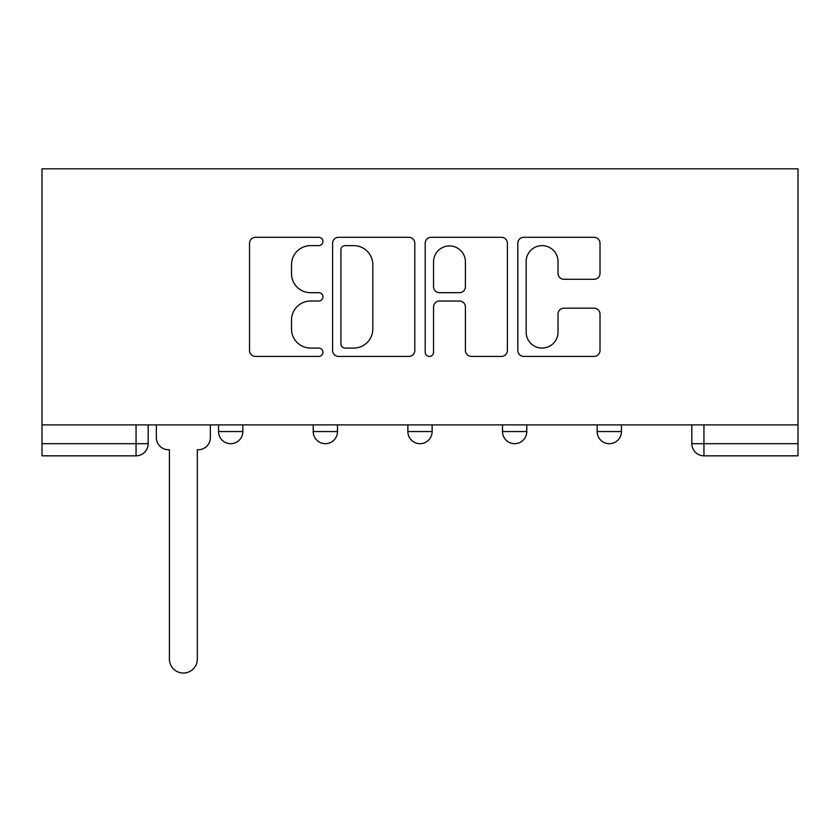 <?xml version="1.0" encoding="UTF-8"?>
<svg xmlns="http://www.w3.org/2000/svg" width="840" height="840" viewBox="0 0 840 840"><rect width="100%" height="100%" fill="white"/><g stroke="black" fill="none" stroke-linecap="round" stroke-linejoin="round"><path stroke-width="1.26" d="M322.928 241.469A4.169 4.169 0 0 0 318.759 237.3L255.476 237.3A5.954 5.954 0 0 0 249.522 243.254L249.522 350.459A5.954 5.954 0 0 0 255.476 356.412L318.759 356.412A4.169 4.169 0 0 0 322.928 352.244A4.169 4.169 0 0 0 318.759 348.075L310.569 348.075A19.058 19.058 0 0 1 291.512 329.018L291.512 320.082A19.058 19.058 0 0 1 310.569 301.024L318.759 301.024A4.169 4.169 0 0 0 322.928 296.856A4.169 4.169 0 0 0 318.759 292.688L310.569 292.688A19.058 19.058 0 0 1 291.512 273.63L291.512 264.695A19.058 19.058 0 0 1 310.569 245.637L318.759 245.637A4.169 4.169 0 0 0 322.928 241.469M502.519 431.55L502.519 424.882L502.519 431.55A12.138 12.138 0 0 0 514.647 443.688A12.138 12.138 0 0 1 502.519 431.55L526.785 431.55A12.138 12.138 0 0 1 514.647 443.688M313.215 431.55L313.215 424.882L313.215 431.55A12.138 12.138 0 0 0 325.353 443.688A12.138 12.138 0 0 1 313.215 431.55L337.481 431.55A12.138 12.138 0 0 1 325.353 443.688A12.138 12.138 0 0 0 337.481 431.55L337.481 424.882L337.481 431.55M594.048 279.29A5.954 5.954 0 0 0 600.012 273.336L600.012 243.254A5.954 5.954 0 0 0 594.048 237.3L523.772 237.3A5.954 5.954 0 0 0 517.818 243.254L517.818 350.459A5.954 5.954 0 0 0 523.772 356.412L594.048 356.412A5.954 5.954 0 0 0 600.012 350.459L600.012 314.129A5.954 5.954 0 0 0 594.048 308.175L563.976 308.175A5.954 5.954 0 0 0 558.023 314.129L558.023 332.147A15.929 15.929 0 0 1 542.094 348.075A15.929 15.929 0 0 1 526.155 332.147L526.155 261.566A15.929 15.929 0 0 1 542.094 245.637A15.929 15.929 0 0 1 558.023 261.566L558.023 273.336A5.954 5.954 0 0 0 563.976 279.29L594.048 279.29M798 424.882L42 424.882L42 168.829L798 168.829L798 455.826L703.952 455.826A12.138 12.138 0 0 1 691.824 443.688L798 443.688M414.792 243.254A5.954 5.954 0 0 0 408.839 237.3L338.562 237.3A5.954 5.954 0 0 0 332.598 243.254L332.598 350.459A5.954 5.954 0 0 0 338.562 356.412L408.839 356.412A5.954 5.954 0 0 0 414.792 350.459L414.792 243.254M431.161 237.3L501.438 237.3A5.954 5.954 0 0 1 507.402 243.254L507.402 350.459A5.954 5.954 0 0 1 501.438 356.412L471.366 356.412A5.954 5.954 0 0 1 465.413 350.459L465.413 306.978A5.954 5.954 0 0 0 459.459 301.024L439.509 301.024A5.954 5.954 0 0 0 433.545 306.978L433.545 352.244A4.169 4.169 0 0 1 429.377 356.412A4.169 4.169 0 0 1 425.208 352.244L425.208 243.254A5.954 5.954 0 0 1 431.161 237.3M691.824 424.882L691.824 443.688L691.824 424.882M148.176 424.882L148.176 443.688L148.176 424.882M136.048 455.826L42 455.826L42 443.688L148.176 443.688A12.138 12.138 0 0 1 136.048 455.826L136.048 424.882M42 424.882L42 443.688M621.442 424.882L621.442 431.55A12.138 12.138 0 0 1 609.304 443.688A12.138 12.138 0 0 1 597.167 431.55A12.138 12.138 0 0 0 609.304 443.688A12.138 12.138 0 0 0 621.442 431.55L621.442 424.882M597.167 424.882L597.167 431.55L621.442 431.55M526.785 424.882L526.785 431.55M432.138 424.882L432.138 431.55A12.138 12.138 0 0 1 420 443.688A12.138 12.138 0 0 1 407.862 431.55L432.138 431.55M407.862 424.882L407.862 431.55M242.834 424.882L242.834 431.55A12.138 12.138 0 0 1 230.696 443.688A12.138 12.138 0 0 1 218.558 431.55A12.138 12.138 0 0 0 230.696 443.688A12.138 12.138 0 0 0 242.834 431.55L242.834 424.882M218.558 424.882L218.558 431.55L242.834 431.55M703.952 424.882L703.952 455.826A12.138 12.138 0 0 1 691.824 443.688M345.104 245.637A4.169 4.169 0 0 0 340.935 249.805L340.935 343.906A4.169 4.169 0 0 0 345.104 348.075L353.745 348.075A19.058 19.058 0 0 0 372.803 329.018L372.803 264.695A19.058 19.058 0 0 0 353.745 245.637L345.104 245.637M465.413 261.87A15.929 15.929 0 0 0 449.484 245.931A15.929 15.929 0 0 0 433.545 261.87L433.545 286.734A5.954 5.954 0 0 0 439.509 292.688L459.459 292.688A5.954 5.954 0 0 0 465.413 286.734L465.413 261.87M156.366 437.619L156.366 424.882L156.366 437.619A12.138 12.138 0 0 0 168.504 449.757L169.417 449.757L169.417 659.085A13.954 13.954 0 0 0 183.372 673.04A13.954 13.954 0 0 0 197.327 659.085L197.327 449.757L198.24 449.757A12.138 12.138 0 0 0 210.368 437.619L210.368 424.882L210.368 437.619M168.504 449.757L169.417 449.757L169.417 659.085M197.327 659.085L197.327 449.757L198.24 449.757"/></g></svg>
